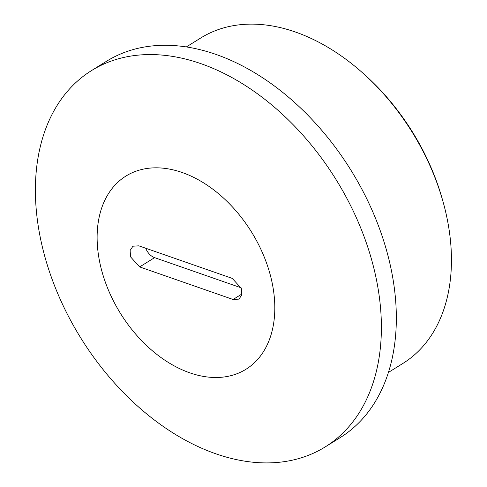 <?xml version="1.0" encoding="UTF-8"?>
<svg xmlns="http://www.w3.org/2000/svg" width="487" height="487" viewBox="0 0 487 487"><rect width="100%" height="100%" fill="white"/><g stroke="black" fill="none" stroke-linecap="round" stroke-linejoin="round"><path stroke-width="0.73" d="M388.456 372.403L402.883 363.442A191.561 129.907 -121.8 0 0 442.604 200.175L441.94 197.868A185.571 125.847 -121.8 0 0 366.486 76.374L364.714 74.761A191.561 129.907 -121.8 0 0 295.341 31.996A191.561 129.907 -121.8 0 0 200.76 37.98L186.332 46.935M442.604 200.175A191.561 129.907 -121.8 0 0 364.714 74.761M91.538 70.572L106.483 61.289A221.494 150.209 58.2 0 1 215.844 54.374A221.494 150.209 58.2 0 1 383.208 239.336A221.494 150.209 58.2 0 1 340.194 437.612L325.243 446.896A221.494 150.209 -121.8 0 0 368.263 248.62A221.494 150.209 -121.8 0 0 200.894 63.657A221.494 150.209 -121.8 0 0 91.538 70.572A221.494 150.209 -121.8 0 0 48.517 268.848A221.494 150.209 -121.8 0 0 215.881 453.811A221.494 150.209 -121.8 0 0 325.243 446.896M232.281 278.4L138.838 245.838L132.927 246.209L130.114 250.507L130.601 256.923L139.653 266.925L233.09 299.487L239.001 299.115L241.814 294.818L241.327 288.395L232.281 278.4M145.765 248.248A11.974 8.121 -121.8 0 0 154.598 257.641L241.114 287.793M182.114 172.489A113.739 77.135 -121.8 0 0 97.199 241.729A113.739 77.135 -121.8 0 0 189.814 372.835A113.739 77.135 -121.8 0 0 274.729 303.596A113.739 77.135 -121.8 0 0 182.114 172.489M241.954 293.978L233.09 299.487M154.598 257.641L139.653 266.925"/></g></svg>
